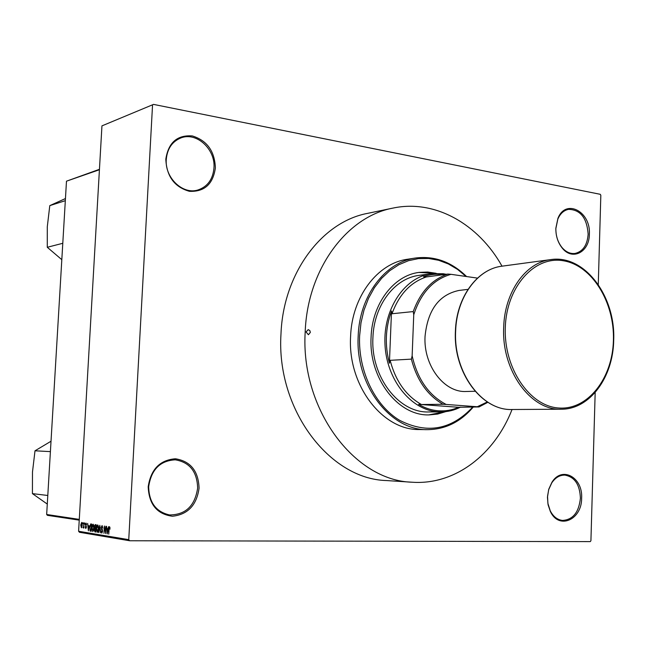 <?xml version="1.0" encoding="UTF-8"?>
<svg xmlns="http://www.w3.org/2000/svg" width="646" height="646" viewBox="0 0 646 646"><rect width="100%" height="100%" fill="white"/><g stroke="black" fill="none" stroke-linecap="round" stroke-linejoin="round"><path stroke-width="0.97" d="M547.445 497.347L548.729 489.313L551.918 482.312C561.899 465.653 583.015 477.378 581.634 498.252C581.836 519.893 558.766 530.075 550.344 511.43L548.074 504.736L547.445 497.347M580.399 498.187C579.866 484.645 574.706 476.95 564.911 475.109C559.759 475.004 555.382 477.58 551.781 482.853L548.72 489.587L547.542 496.193L547.897 503.436L550.271 510.873C553.283 516.63 557.361 519.812 562.513 520.426C572.945 519.772 578.913 512.359 580.399 498.187M148.192 486.777C150.857 469.303 159.942 459.968 175.429 458.773C190.538 461.204 198.411 470.991 199.073 488.126C196.675 505.212 187.792 514.579 172.425 516.243C157.043 514.2 148.968 504.381 148.192 486.777M197.644 488.053C197.135 471.653 189.666 462.245 175.236 459.823C160.071 460.687 151.221 469.658 148.669 486.761C149.056 502.499 156.017 511.89 169.551 514.943C185.62 514.83 194.979 505.866 197.644 488.053M165.82 159.142C168.404 142.556 177.238 134.82 192.33 135.935C207.043 140.513 214.722 151.172 215.376 167.92C213.051 184.175 204.402 191.967 189.431 191.321C174.452 187.074 166.587 176.342 165.82 159.142M213.971 167.92C215.554 149.315 196.602 131.727 181.009 137.889C172.191 141.466 167.274 148.661 166.264 159.465C164.714 177.795 182.85 194.947 197.975 189.964C207.584 186.67 212.914 179.313 213.971 167.92M555.843 228.272L557.902 218.445C565.565 198.193 590.937 211.404 589.362 234.215C589.427 252.069 572.348 261.097 562.214 248.056C557.878 242.589 555.754 236 555.843 228.272M588.143 234.199C586.964 217.977 580.447 209.692 568.593 209.352C563.869 210.305 560.292 213.535 557.853 219.026L555.875 228.482C555.786 235.919 557.829 242.258 562.004 247.515C565.888 252.005 570.224 253.983 574.997 253.45C582.91 251.585 587.295 245.165 588.143 234.199M412.205 482.223L386.413 480.551C329.339 479.114 276.117 409.184 280.978 334.095C283.198 273.08 322.071 221.731 367.703 213.341L393.01 208.085C346.813 216.563 307.407 269.188 305.195 331.866C300.325 409.015 354.428 480.826 412.205 482.223C454.994 485.251 494.586 454.518 512.044 409.507C481.553 410.759 453.185 372.338 455.406 331.333M595.176 392.477L590.92 540.742L590.283 541.606L129.668 540.759L79.474 532.28L78.602 531.262L101.947 125.873L153.53 104.394L101.947 125.873M598.269 284.571L600.828 195.262L600.255 194.309L153.53 104.394M82.728 523.696L82.785 522.679L83.003 523.704M83.705 525.545L83.867 522.84L83.835 528.097L83.617 527.217L83.003 527.774L83.98 525.545M84.578 523.987L84.634 522.961L84.844 523.987M85.24 524.665L85.991 523.074L86.556 524.859L85.926 523.817L85.514 524.576L86.386 527.096L85.765 528.493L85.151 526.894L85.724 527.742L86.112 527.16L85.514 524.665M88.995 525.812L88.397 530.818L87.654 523.43L88.05 525.658L89.277 525.812M93.113 524.172L93.84 525.432L93.969 527.968L92.782 531.626L91.829 527.717L92.257 525.158L93.113 524.172M97.683 524.875L98.418 526.151L98.555 528.703L97.255 532.377L96.391 528.444L96.819 525.868L97.683 524.875M109.562 526.708L110.054 529.122L109.497 527.572L109.158 528.081L108.77 534.169L108.762 529.082L109.562 526.708M78.602 531.262L128.748 539.66L152.529 105.241M107.93 528.783L108.609 526.66L107.317 533.935L106.509 526.337L106.937 528.63L108.229 528.791M105.564 532.151L105.896 526.24L105.766 533.677L104.587 527.516L103.966 533.378L104.386 526.005L105.855 532.159M101.099 527.548L102.1 525.561L102.908 528.186L102.028 526.409L101.382 527.58L102.649 531.222L101.826 533.12L101.002 530.778L101.842 532.256L102.326 530.39L101.43 529.365L101.39 527.556M98.531 532.49L99.831 525.303L100.526 532.813L99.936 526.183L98.838 532.49M94.364 526.619L95.22 524.6L96.197 524.746L95.786 532.038L94.922 531.892L94.259 529.938L94.647 526.619M89.592 527.411L90.723 523.914L91.643 524.043L91.231 531.287L90.036 530.955L89.867 527.411M80.758 525.037L81.662 522.412L82.252 525.214L81.42 527.79L80.758 525.037L81.404 527.047L81.985 525.174L81.614 523.147L81.033 525.028M79.24 520.143L47.4 515.33L46.665 514.482L66.481 181.187L99.444 169.309M46.665 514.482L79.28 519.384M99.419 169.736L66.481 181.187M128.748 539.66L129.668 540.759M110.03 527.58L109.497 527.572M107.397 531.755L107.785 529.639L106.986 529.51L107.188 533.136L107.704 531.755M108.1 529.518L106.986 529.51M102.286 529.373L101.43 529.365M97.304 525.876L96.819 525.868M97.304 531.521L98.281 528.646L97.635 525.731L96.666 528.509L97.304 531.521M98.079 531.521L97.401 531.521L98.079 531.529M95.794 531.9L94.922 531.892M95.988 528.468L94.647 528.46M95.551 531.133L95.681 528.961L94.994 528.864L94.542 529.865L95.067 531.06L95.834 531.141M95.729 528.105L95.874 525.553L95.156 525.456L94.647 526.652L95.18 528.016L96.012 528.113M92.733 525.166L92.257 525.158M92.733 530.77L93.694 527.911L93.064 525.02L92.103 527.782L92.733 530.77M93.492 530.778L92.83 530.77L93.492 530.778M91.248 530.964L90.036 530.955M91.005 530.39L91.32 524.843L90.706 524.762L89.867 527.459L90.133 530.108L91.28 530.398M91.603 524.778L90.828 524.77M88.486 528.694L88.857 526.635L88.098 526.514L88.276 530.043L88.777 528.694M89.156 526.522L88.098 526.514M86.475 523.825L85.926 523.817L86.475 523.825M86.298 527.742L85.813 527.742L86.298 527.75M83.471 527.774L83.003 527.774M83.891 527.168L83.326 527.168L83.891 527.168M81.977 527.047L81.453 527.047L81.977 527.055M82.155 523.155L81.614 523.147L82.155 523.155M306.051 331.955L308.425 334.741L310.338 332.407L309.854 330.615L308.223 329.613L306.051 331.955M436.155 273.306L427.692 272.031L419.173 272.386C393.769 275.349 372.096 303.677 371.079 337.228C368.608 378.072 397.993 416.113 429.154 414.902L437.633 414.07L445.837 411.623M428.847 414.902L445.005 411.712M466.032 276.472L457.578 269.414L448.397 263.972L438.674 260.29L428.637 258.473L418.487 258.602L408.474 260.693L398.824 264.739L389.788 270.666L381.584 278.353L374.422 287.648L368.503 298.339L363.981 310.161L360.985 322.822L359.604 336.025C358.094 370.901 374.946 405.68 399.721 420.368C427.151 434.273 451.522 429.816 472.815 406.988M473.3 406.988C460.655 421.903 445.369 429.453 427.434 429.647C390.241 430.591 355.203 384.976 358.183 335.985C359.442 295.828 385.218 261.977 415.418 258.029C434.435 255.63 451.489 261.808 466.59 276.553M415.418 258.029L407.626 259.232C377.522 263.164 351.844 296.772 350.584 336.614C347.596 385.218 382.48 430.478 419.545 429.542L427.434 429.647M455.406 331.293C456.294 297.572 477.103 269.011 502.015 266.176C478.452 224.041 434.96 199.121 393.01 208.085M460.614 407.093C454.413 410.25 447.912 411.849 441.089 411.906L428.718 411.954C398.784 413.198 370.562 376.707 372.928 337.535C373.897 305.34 394.73 278.143 419.149 275.366L431.415 273.686L443.156 273.726L446.225 274.284M435.315 273.339L418.874 272.426M443.705 274.615C436.866 273.67 430.147 274.364 423.534 276.722L426.36 276.948C410.509 282.262 399.058 294.528 392.009 313.746L391.516 310.968C385.412 327.756 384.701 345.166 389.401 363.205L390.127 360.323C395.578 381.011 406.019 395.74 421.442 404.517L418.6 404.364C425.028 408.159 431.714 410.307 438.634 410.808C445.554 411.268 452.216 410.089 458.62 407.287L479.025 406.94L477.257 406.754L487.334 401.941M441.089 411.906L437.972 411.809C411.034 410.258 386.494 379.84 384.976 344.334C383.167 308.836 404.759 276.997 431.415 273.686M418.6 404.364L458.62 407.287M391.516 310.968L389.401 363.205M426.36 276.948L447.888 274.057L451.021 274.324C433.313 279.363 420.885 292.848 413.747 314.772L412.14 355.825C417.51 379.259 428.863 395.473 446.192 404.453L477.257 406.754M477.483 278.111L451.021 274.324M413.747 314.772L413.238 311.574C420.344 291.96 431.891 279.452 447.888 274.057M392.009 313.746L413.238 311.574M390.127 360.323L411.373 359.136L412.14 355.825M446.192 404.453L443.027 404.275C427.45 395.32 416.896 380.268 411.373 359.136M421.442 404.517L443.027 404.275M487.875 402.288L479.025 406.94M475.141 391.274L466.17 391.484C444.182 392.808 423.364 365.604 425.036 336.469C427.692 309.959 439.046 294.608 459.088 290.425L468.003 289.376M50.404 451.627L35.005 450.795L51.026 441.234M47.796 495.482L32.421 493.625L32.478 472.073L35.005 450.795M47.287 504.074L32.421 493.625M65.327 200.672L49.79 205.63L65.448 198.548M62.791 243.292L47.279 247.281L47.287 226.786L49.79 205.63M61.814 259.668L47.279 247.281M102.52 529.833L101.907 529.825M91.239 531.165L90.464 531.157M86.362 526.369L85.757 526.369M561.204 409.225C530.681 410.67 501.457 370.505 503.686 327.433C504.51 292.016 525.796 262.333 550.731 259.603L502.015 266.176C477.467 268.881 456.512 297.37 455.64 331.253C453.371 372.467 481.989 410.888 512.052 409.507L561.204 409.225C589.927 409.459 613.159 377.183 613.7 340.329C615.759 296.417 584.695 254.282 550.731 259.603M505.301 327.474C503.678 368.293 529.647 406.294 558.725 407.997C587.795 410.307 612.578 378.33 613.417 340.272C614.645 302.247 591.97 265.256 563.247 260.75C534.573 255.646 506.496 286.606 505.301 327.474M551.781 482.853L551.918 482.312M557.853 219.026L557.902 218.445M90.763 524.762L91.603 524.77M562.004 247.515L562.214 248.056M550.271 510.873L550.344 511.43"/></g></svg>
